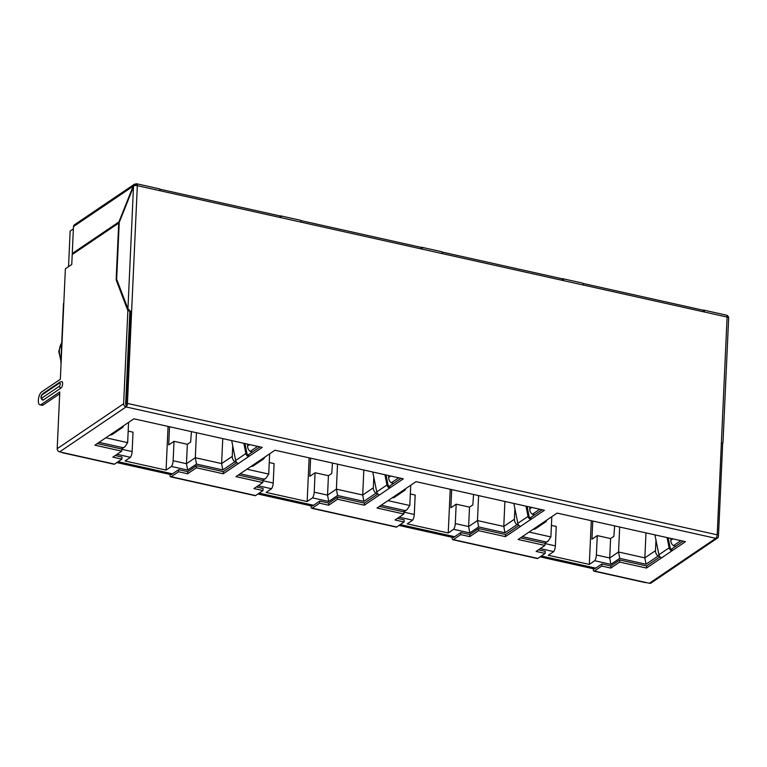 <?xml version="1.0" encoding="UTF-8"?>
<svg xmlns="http://www.w3.org/2000/svg" width="767" height="767" viewBox="0 0 767 767"><rect width="100%" height="100%" fill="white"/><g stroke="black" fill="none" stroke-linecap="round" stroke-linejoin="round"><path stroke-width="1.15" d="M670.904 538.434L670.818 540.304A5.666 4.746 -124.1 0 0 673.445 545.692L675.775 546.209M529.067 532.068L550.888 536.929L551.809 516.69M619.678 527.025L618.547 552L619.736 558.366L610.896 564.339L594.722 560.735L589.315 564.397L548.309 555.26L553.716 551.607L540.265 548.606M614.645 525.903L613.907 536.325L610.59 538.568L609.707 557.983L618.547 552L644.855 557.868L645.987 532.883M659.658 556.401L658.115 556.056A5.666 4.746 -124.1 0 1 655.488 550.677L655.967 540.064M247.664 444.151L247.578 446.01A5.666 4.746 -124.1 0 0 250.205 451.399L252.535 451.916M105.827 437.784L127.648 442.645L128.568 422.396M196.438 432.732L195.307 457.717L196.496 464.073L187.656 470.056L171.482 466.451L166.075 470.104L125.069 460.967L130.476 457.314L117.025 454.313M191.405 431.61L190.667 442.032L187.349 444.285L186.467 463.699L195.307 457.717L221.615 463.575L222.746 438.599M236.409 462.108L234.875 461.763A5.666 4.746 -124.1 0 1 232.248 456.384L232.727 445.78M388.744 475.578L388.658 477.448A5.666 4.746 -124.1 0 0 391.285 482.827L393.615 483.344M246.907 469.212L268.728 474.073L269.648 453.834M337.518 464.169L336.387 489.145L337.576 495.501L328.736 501.484L312.562 497.879L307.155 501.532L266.149 492.404L271.556 488.742L258.105 485.751M332.485 463.047L331.747 473.469L328.429 475.713L327.547 495.127L336.387 489.145L362.695 495.003L363.826 470.027M377.489 493.536L375.955 493.2A5.666 4.746 -124.1 0 1 373.328 487.812L373.807 477.208M529.824 507.006L529.738 508.876A5.666 4.746 -124.1 0 0 532.365 514.254L534.695 514.772M387.987 500.64L409.808 505.501L410.728 485.262M478.598 495.597L477.467 520.572L478.656 526.929L469.816 532.912L453.642 529.307L448.235 532.969L407.229 523.832L412.636 520.17L399.185 517.179M473.565 494.475L472.827 504.897L469.509 507.14L468.627 526.555L477.467 520.572L503.775 526.44L504.907 501.455M518.569 524.973L517.035 524.628A5.666 4.746 -124.1 0 1 514.408 519.249L514.887 508.636M130.476 457.314A5.666 2.311 102.6 0 0 132.135 451.59L133.017 432.176L128.166 431.102M187.349 444.285L174.013 441.313L173.141 460.727A5.666 2.311 -77.4 0 1 171.482 466.451M271.556 488.742A5.666 2.311 102.6 0 0 273.215 483.018L274.097 463.604L269.246 462.53M328.429 475.713L315.093 472.74L314.221 492.155A5.666 2.311 -77.4 0 1 312.562 497.879M412.636 520.17A5.666 2.311 102.6 0 0 414.295 514.456L415.177 495.041L410.326 493.958M469.509 507.14L456.173 504.168L455.301 523.583A5.666 2.311 -77.4 0 1 453.642 529.307M553.716 551.607A5.666 2.311 102.6 0 0 555.375 545.883L556.257 526.469L551.406 525.385M610.59 538.568L597.263 535.606L596.381 555.011A5.666 2.311 -77.4 0 1 594.722 560.735M680.875 540.658L673.445 545.692M550.888 536.929L548.156 541.08L546.382 542.02L522.298 536.651M544.589 543.228L546.382 542.02M589.315 564.397L591.299 520.707M592.766 521.033L591.942 539.201L597.263 535.606M596.381 555.011L609.707 557.983L610.896 564.339M655.488 550.677L644.855 557.868L646.044 564.224L619.736 558.366M658.115 556.056L646.044 564.224M257.635 446.365L250.205 451.399M127.648 442.645L124.916 446.787L123.142 447.727L99.048 442.367M121.349 448.935L123.142 447.727M166.075 470.104L168.059 426.414M169.526 426.74L168.702 444.908L174.013 441.313M173.141 460.727L186.467 463.699L187.656 470.056M232.248 456.384L221.615 463.575L222.804 469.931L196.496 464.073M234.875 461.763L222.804 469.931M398.715 477.803L391.285 482.827M268.728 474.073L265.996 478.215L264.222 479.154L240.138 473.795M262.429 480.372L264.222 479.154M307.155 501.532L309.139 457.841M310.606 458.167L309.782 476.336L315.093 472.74M314.221 492.155L327.547 495.127L328.736 501.484M373.328 487.812L362.695 495.003L363.884 501.359L337.576 495.501M375.955 493.2L363.884 501.359M539.795 509.23L532.365 514.254M409.808 505.501L407.076 509.652L405.302 510.592L381.218 505.223M403.509 511.8L405.302 510.592M448.235 532.969L450.219 489.269M451.686 489.605L450.862 507.764L456.173 504.168M455.301 523.583L468.627 526.555L469.816 532.912M514.408 519.249L503.775 526.44L504.964 532.797L478.656 526.929M517.035 524.628L504.964 532.797M68.531 266.657L70.142 231.059L73.373 228.873M125.74 404.535L126.421 404.075M595.719 568.117L541.339 556.008M454.639 536.689L400.259 524.58M313.559 505.261L259.179 493.143M172.479 473.833L118.099 461.715M61.13 362.168L60.353 379.262L41.706 391.879A6.798 2.771 -77.4 0 0 38.35 400.278A6.798 2.771 -77.4 0 0 39.942 404.842A6.798 2.771 -77.4 0 0 41.13 404.535L59.778 391.918L57.199 448.685L123.64 403.739L127.868 310.654L116.133 279.888L118.712 223.092L72.213 254.548L71.762 264.471L65.377 268.795L61.13 362.168A2.828 1.026 -177.4 0 0 60.833 362.599A2.828 1.026 -177.4 0 0 61.092 363.059M130.611 311.891L126.143 404.832L125.654 404.19L129.872 311.383M123.64 403.739A2.828 2.378 -124.1 0 0 126.047 406.941A2.828 1.15 -77.4 0 0 127.437 403.442L717.212 534.829A2.828 1.15 102.6 0 1 715.812 538.329L126.047 406.941L126.143 404.832M133.995 185.758A2.828 1.026 2.6 0 1 137.331 185.672A2.828 1.15 -77.4 0 0 137.188 184.358L133.995 185.758L133.496 186.717L119.24 222.44L116.661 279.207L127.945 308.813L131.579 312.284L127.437 403.442M137.188 184.358A2.828 1.15 -77.4 0 0 136.852 183.859A2.828 1.15 -77.4 0 0 136.67 183.773A2.828 1.15 -77.4 0 0 136.363 183.802M136.679 184.301L133.659 185.25L133.161 186.218L73.479 226.591A2.828 2.378 -124.1 0 1 74.418 224.808L134.465 184.195A2.828 2.378 -124.1 0 0 133.659 185.25M728.123 316.426A2.771 2.359 146.9 0 0 726.627 315.247A2.828 1.15 102.6 0 1 726.953 315.755A2.771 2.359 -33.1 0 1 728.64 317.941M717.212 534.829L727.097 317.059L137.331 185.672L131.579 312.284M170.705 476.873A2.828 1.15 -77.4 0 0 171.204 476.738L255.622 495.549A2.828 1.15 102.6 0 1 255.133 495.674L170.705 476.873A2.828 1.15 -77.4 0 1 170.044 474.965L171.089 473.747L117.85 461.887M170.063 474.437L116.824 462.578M593.946 571.156A2.828 1.15 -77.4 0 0 594.444 571.032L645.843 582.489A2.828 1.15 102.6 0 1 645.344 582.613L593.946 571.156A2.828 1.15 -77.4 0 1 593.284 569.258L594.329 568.04L541.09 556.18M593.303 568.731L540.064 556.871M452.866 539.728A2.828 1.15 -77.4 0 0 453.364 539.604L537.782 558.414A2.828 1.15 102.6 0 1 537.293 558.539L452.866 539.728A2.828 1.15 -77.4 0 1 452.204 537.83L453.249 536.612L400.01 524.753M452.223 537.303L398.984 525.443M311.786 508.3A2.828 1.15 -77.4 0 0 312.284 508.176L396.702 526.977A2.828 1.15 102.6 0 1 396.213 527.111L311.786 508.3A2.828 1.15 -77.4 0 1 311.124 506.402L312.169 505.185L258.93 493.315M311.143 505.875L257.904 494.006M717.519 538.041L651.087 582.978A2.828 2.378 -124.1 0 1 649.381 583.275L715.812 538.329A2.828 2.378 55.9 0 0 718.458 536.258L722.677 443.403M645.843 582.489L649.381 583.275M43.316 399.99A3.394 1.381 102.6 0 1 42.722 400.144C40.478 398.6 40.43 396.501 42.578 393.835A1.697 1.429 -124.1 0 0 42.022 394.9C40.977 396.625 40.929 397.68 41.878 398.063A1.697 1.429 55.9 0 0 43.316 399.99L60.948 388.064A3.394 1.381 102.6 0 0 62.558 384.516A3.394 1.381 102.6 0 0 61.83 381.582L60.209 381.908A1.697 1.429 55.9 0 0 59.644 382.973L42.022 394.9M60.833 362.599L63.508 303.511A2.828 1.026 2.6 0 1 63.814 303.08M728.602 318.219A2.828 1.026 -177.4 0 0 728.65 318.056L722.993 442.54L721.354 443.671M119.201 223.207L118.712 223.092M116.996 280.08L116.133 279.888M129.441 311.009L127.868 310.654M119.393 222.046L118.914 221.941L133.161 186.218M41.878 398.063L59.5 386.146C60.535 384.42 60.583 383.366 59.644 382.973M126.047 406.941L59.605 451.878A2.828 2.378 -124.1 0 1 57.199 448.685M41.13 404.535L43.144 404.986L59.692 393.797M43.144 404.986A6.798 2.771 102.6 0 1 41.955 405.292L39.942 404.842M728.602 317.394L728.65 318.056A2.828 1.026 -177.4 0 0 727.097 317.059A2.828 1.15 -77.4 0 0 726.953 315.755M281.182 217.723A2.828 1.15 -77.4 0 0 280.521 215.824L300.415 220.254A2.828 1.15 102.6 0 1 301.076 222.152M280.521 215.824A2.828 1.15 -77.4 0 0 280.032 215.949L279.965 217.445M422.262 249.15A2.828 1.15 -77.4 0 0 421.601 247.252L441.495 251.681A2.828 1.15 102.6 0 1 442.156 253.58M421.601 247.252A2.828 1.15 -77.4 0 0 421.112 247.377L421.045 248.882M563.342 280.578A2.828 1.15 -77.4 0 0 562.681 278.68L582.575 283.109A2.828 1.15 102.6 0 1 583.236 285.017M562.681 278.68A2.828 1.15 -77.4 0 0 562.192 278.805L562.125 280.31M704.422 312.016A2.828 1.15 -77.4 0 0 703.761 310.108A2.828 1.15 -77.4 0 0 703.272 310.242L703.205 311.738M134.465 184.195L136.67 183.773L159.335 188.826A2.828 1.15 102.6 0 1 159.996 190.724M668.191 537.83L670.176 547.791A2.186 1.831 55.9 0 0 671.988 549.718L671.94 550.85L661.72 557.762A3.394 2.847 -124.1 0 1 658.901 554.762L669.121 547.849L667.069 537.581M546.766 520.103L546.622 520.553A3.394 2.847 -124.1 0 1 545.634 521.905A3.394 2.847 -124.1 0 1 543.582 522.25L557.13 513.094L685.487 541.684L671.94 550.85A3.394 2.847 -124.1 0 1 669.121 547.849M545.634 521.905L535.414 528.818A3.394 2.847 -124.1 0 1 533.362 529.163L543.582 522.25M527.111 506.402L529.096 516.354A2.186 1.831 55.9 0 0 530.908 518.291L530.86 519.412L520.64 526.325A3.394 2.847 -124.1 0 1 517.821 523.334L528.041 516.421L525.989 506.153M405.685 488.675L405.542 489.125A3.394 2.847 -124.1 0 1 404.554 490.468A3.394 2.847 -124.1 0 1 402.502 490.822L416.05 481.657L544.407 510.256L530.86 519.412A3.394 2.847 -124.1 0 1 528.041 516.421M404.554 490.468L394.334 497.38A3.394 2.847 -124.1 0 1 392.282 497.735L402.502 490.822M386.031 474.974L388.016 484.926A2.186 1.831 55.9 0 0 389.828 486.863L389.78 487.985L379.56 494.897A3.394 2.847 -124.1 0 1 376.741 491.906L386.961 484.984L384.909 474.725M264.605 457.237L264.462 457.698A3.394 2.847 -124.1 0 1 263.474 459.04A3.394 2.847 -124.1 0 1 261.422 459.395L274.969 450.229L403.327 478.829L389.78 487.985A3.394 2.847 -124.1 0 1 386.961 484.984M263.474 459.04L253.254 465.952A3.394 2.847 -124.1 0 1 251.202 466.307L261.422 459.395M244.951 443.547L246.936 453.498A2.186 1.831 55.9 0 0 248.748 455.425L248.7 456.557L238.479 463.469A3.394 2.847 -124.1 0 1 235.661 460.468L245.881 453.556L243.829 443.297M123.525 425.81L123.382 426.27A3.394 2.847 -124.1 0 1 122.394 427.612A3.394 2.847 -124.1 0 1 120.342 427.957L133.889 418.801L262.247 447.391L248.7 456.557A3.394 2.847 -124.1 0 1 245.881 453.556M122.394 427.612L112.174 434.525A3.394 2.847 -124.1 0 1 110.122 434.87L120.342 427.957M582.978 283.435L703.272 310.242M441.897 252.007L562.192 278.805M300.817 220.58L421.112 247.377M159.737 189.152L280.032 215.949M654.932 534.877L658.901 554.762M513.852 503.449L517.821 523.334M372.772 472.021L376.741 491.906M231.692 440.584L235.661 460.468M62.252 452.472A2.828 1.15 -77.4 0 0 62.645 452.798A2.828 1.15 -77.4 0 0 63.143 452.674L114.542 464.121A2.828 1.15 102.6 0 1 114.053 464.246L62.645 452.798M73.392 253.752L72.261 253.493L73.479 226.591M72.261 253.493L118.914 221.941M59.605 451.878L63.143 452.674M114.542 464.121L121.905 459.145L112.864 457.132L121.704 451.149L94.897 445.176L110.122 434.87M238.479 463.469L223.255 473.766L196.438 467.793L187.599 473.776L178.558 471.763L171.204 476.738M255.622 495.549L262.985 490.573L253.944 488.56L262.784 482.577L235.977 476.604L251.202 466.307M379.56 494.897L364.335 505.204L337.518 499.231L328.679 505.204L319.638 503.19L312.284 508.176M396.702 526.977L404.065 522.001L395.024 519.988L403.864 514.005L377.057 508.032L392.282 497.735M520.64 526.325L505.415 536.632L478.598 530.659L469.759 536.641L460.718 534.628L453.364 539.604M537.782 558.414L545.145 553.429L536.104 551.415L544.944 545.442L518.137 539.469L533.362 529.163M661.72 557.762L646.495 568.059L619.678 562.086L610.839 568.069L601.798 566.056L594.444 571.032M401.045 478.32L388.994 486.47M377.891 493.986L364.43 503.094L364.335 505.204M364.43 503.094L337.614 497.121L337.518 499.231M337.614 497.121L328.775 503.094L328.679 505.204M328.775 503.094L319.734 501.081L319.638 503.19M319.734 501.081L312.38 506.067L312.169 505.185M256.322 486.959L263.081 488.464L262.985 490.573M238.345 475.003L262.88 480.468L262.784 482.577M542.125 509.748L530.074 517.898M518.971 525.414L505.511 534.522L505.415 536.632M505.511 534.522L478.694 528.549L478.598 530.659M478.694 528.549L469.855 534.532L469.759 536.641M469.855 534.532L460.814 532.519L460.718 534.628M460.814 532.519L453.46 537.494L453.249 536.612M397.402 518.387L404.161 519.892L404.065 522.001M379.425 506.431L403.96 511.896L403.864 514.005M683.205 541.176L671.154 549.335M660.051 556.842L646.591 565.95L646.495 568.059M646.591 565.95L619.774 559.977L619.678 562.086M619.774 559.977L610.935 565.96L610.839 568.069M610.935 565.96L601.894 563.946L601.798 566.056M601.894 563.946L594.54 568.922L594.329 568.04M538.482 549.814L545.241 551.32L545.145 553.429M520.505 537.859L545.04 543.333L544.944 545.442M259.965 446.893L247.914 455.042M236.811 462.549L223.35 471.657L223.255 473.766M223.35 471.657L196.534 465.684L196.438 467.793M196.534 465.684L187.694 471.667L187.599 473.776M187.694 471.667L178.653 469.653L178.558 471.763M178.653 469.653L171.3 474.629L171.089 473.747M115.232 455.521L122.001 457.036L121.905 459.145M97.265 443.575L121.8 449.04L121.704 451.149M60.996 358.966A17.555 14.726 -124.1 0 1 61.724 342.945M672.918 538.885L670.818 540.304M249.678 444.592L247.578 446.01M390.758 476.029L388.658 477.448M531.838 507.457L529.738 508.876M132.135 451.59L121.79 449.289M273.215 483.018L262.87 480.717M414.295 514.456L403.95 512.145M555.375 545.883L545.03 543.573M59.5 386.146A1.697 1.429 55.9 0 0 60.948 388.064M726.627 315.247A2.828 1.15 -77.4 0 0 726.435 315.16L727.432 315.601M127.945 308.813L133.496 186.717M594.31 568.568L594.876 568.692M171.06 474.274L171.635 474.409M312.14 505.712L312.715 505.837M453.22 537.14L453.796 537.264M61.734 342.744L58.743 351.411L60.909 360.854M544.877 543.295L548.156 541.08M121.637 449.002L124.916 446.787M262.717 480.43L265.996 478.215M403.797 511.857L407.076 509.652M60.209 381.908L42.578 393.835M703.761 310.108L726.435 315.16"/></g></svg>
